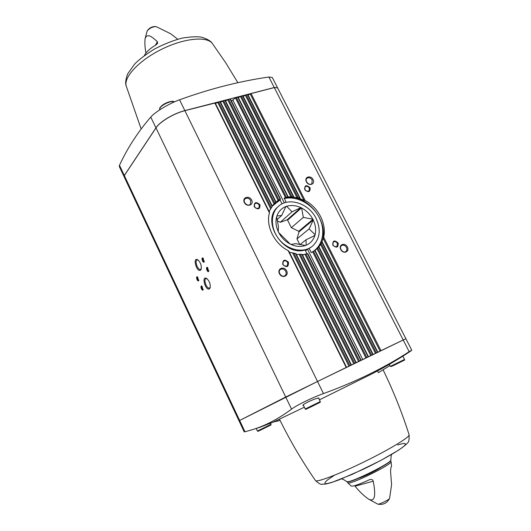 <?xml version="1.0" encoding="UTF-8"?>
<svg xmlns="http://www.w3.org/2000/svg" width="531" height="531" viewBox="0 0 531 531"><rect width="100%" height="100%" fill="white"/><g stroke="black" fill="none" stroke-linecap="round" stroke-linejoin="round"><path stroke-width="0.8" d="M285.937 206.373L285.884 206.552C281.51 208.271 278.516 211.424 276.897 216.011L276.644 216.834C275.39 221.613 275.934 226.571 278.284 231.715L278.729 232.611C281.423 237.636 285.24 241.439 290.178 244.021L291.054 244.439C296.092 246.663 300.871 247.015 305.391 245.508L306.168 245.216C310.496 243.344 313.39 240.105 314.863 235.505L315.089 234.682C316.21 229.923 315.6 225.051 313.257 220.053L312.819 219.19C310.177 214.312 306.453 210.595 301.668 208.033L300.811 207.614C295.92 205.371 291.207 204.926 286.667 206.28L285.937 206.373M316.144 218.493C308.936 203.207 288.061 196.543 278.038 206.732C269.967 214.232 270.591 229.651 279.664 240.019C288.632 250.486 303.772 253.274 312.308 246.318C319.941 239.149 321.215 229.877 316.144 218.493M291.054 244.439L295.74 243.636L305.391 245.508M278.729 232.611L290.178 244.021M276.644 216.834L278.39 226.345L278.284 231.715M285.884 206.552L281.682 215.473L276.897 216.011M300.811 207.614L292.017 211.836L286.667 206.28M312.819 219.19L303.307 217.398L301.668 208.033M315.089 234.682L309.095 228.901L313.257 220.053M306.168 245.216L306.022 239.766L314.863 235.505M310.091 187.768C306.347 184.522 304.555 185.127 304.708 189.594C308.465 192.839 310.257 192.229 310.091 187.768M338.147 243.039C334.377 239.78 332.598 240.47 332.818 245.103C336.601 248.355 338.373 247.665 338.147 243.039M313.064 179.578C310.681 174.799 303.924 177.015 306.38 181.808C308.796 186.62 315.54 184.337 313.064 179.578M347.374 246.975C344.924 242.063 338.247 244.652 340.776 249.57C343.252 254.522 349.916 251.867 347.374 246.975M315.082 250.44L318.7 247.021L321.202 243.51L323.651 237.171C326.864 224.089 318.348 207.395 305.113 200.492L300.294 198.946L299.73 198.169L298.097 197.678L293.862 197.326L293.431 196.815L287.795 196.868L284.251 198.083L286.07 202.377M323.153 238.386L380.077 351.091L402.936 340.112M248.063 95.016L251.09 93.582L274.288 87.588L277.594 87.861L405.843 338.632M320.551 244.426L375.437 353.334L380.077 351.091M243.191 96.27L246.245 94.83L247.818 94.664M317.027 248.734L370.757 355.597L375.437 353.334M238.286 97.538L241.359 96.091L242.952 95.925M314.989 250.393L312.693 251.827L365.919 357.94L370.757 355.597M231.47 101.096L235.452 97.85L238.047 97.193M361.113 360.264L307.807 253.639L304.98 254.263L358.578 361.498L365.919 357.94M225.522 100.83L230.049 99.018L280.169 199.185L276.326 201.694M356.175 362.66L302.166 254.356L299.185 254.342L353.779 363.821L358.578 361.498M220.498 102.125L224.898 100.346L275.755 202.245L272.35 205.663M351.356 364.989L295.993 253.705L292.608 252.909L348.947 366.164L353.779 363.821M215.433 103.432L219.867 101.647L272.124 206.592L269.343 211.019M124.095 176.684L124.327 175.575L155.981 127.905C159.778 121.818 173.836 113.408 184.888 110.68L215.214 102.987L269.476 212.181L269.416 212.885C265.6 225.987 274.321 243.709 288.16 250.625L346.212 367.479L348.947 366.164M219.867 101.647L220.279 101.68L272.317 206.161L272.124 206.592M224.898 100.346L225.29 100.485M230.049 99.018L230.447 99.051L280.441 199.059M241.466 419.523L285.718 397.029L346.212 367.479M305.478 250.678L312.115 246.464M309.155 248.435L311.226 252.564C322.682 246.789 326.107 230.925 319.244 217.557C312.513 204.143 296.816 195.541 284.158 198.567M306.991 253.712L305.126 249.975C283.488 256.898 260.734 221.102 277.66 207.09L278.038 206.732M282.061 203.877L280.096 199.948L272.297 206.128M312.693 251.827L311.226 252.564M280.169 199.185L280.096 199.948M302.431 254.88L304.98 254.263M296.358 254.442L299.185 254.342M289.388 252.265L292.608 252.909M346.504 367.339L288.871 251.216L288.16 250.625M244.97 431.756L244.233 431.889L239.003 420.778L317.525 381.477L405.883 338.712L411.751 350.188L409.175 351.675C384.079 367.99 355.511 381.955 323.452 393.577C312.321 397.553 296.763 405.146 291.552 409.129C278.529 418.793 265.546 425.623 252.61 429.612L244.97 431.756L239.64 420.446M319.43 399.843L371.076 374.289C385.32 366.967 398.642 359.155 411.04 350.845L411.744 350.195M304.343 407.204L273.047 422.205L259.798 427.329M303.586 405.638L302.922 405.465C301.893 404.376 317.16 397.367 319.005 398.104L318.939 398.841M389.966 365.58L378.391 372.662L389.953 365.567M273.525 421.979L280.036 420.452M277.54 87.768L272.277 77.473L268.885 77.015C239.488 81.243 209.712 88.843 179.564 99.808C169.07 103.532 155.025 111.975 150.764 117.092C137.947 131.894 127.52 147.957 119.482 165.287L119.322 166.542L124.048 176.584L124.294 175.502L155.941 127.825C159.745 121.738 173.796 113.329 184.854 110.601L274.248 87.515L277.567 87.814M209.586 288.718C205.729 291.811 200.977 275.224 206.659 278.47C209.42 280.952 210.588 284.045 210.17 287.729L209.586 288.718M203.061 290.019C201.647 291.174 199.842 284.981 201.939 286.163L203.061 290.019M198.66 280.773C197.26 281.961 195.461 275.742 197.552 276.93L198.66 280.773M208.67 271.46C207.17 272.715 205.351 266.237 207.568 267.531L208.67 271.46M204.15 262.022C202.663 263.316 200.851 256.805 203.068 258.106L204.15 262.022M200.665 270.02C196.855 273.286 192.142 256.526 197.797 259.818C200.526 262.334 201.661 265.434 201.196 269.104L200.665 270.02M259.978 204.747C256.068 201.395 254.143 202.045 254.19 206.712C258.112 210.07 260.044 209.413 259.978 204.747M288.499 262.281C284.563 258.916 282.645 259.659 282.764 264.504C286.713 267.87 288.625 267.133 288.499 262.281M251.641 200.068C249.218 195.05 241.831 197.472 244.34 202.503C246.802 207.561 254.17 205.066 251.641 200.068M286.647 270.863C284.151 265.692 276.843 268.527 279.425 273.704C281.954 278.908 289.249 276.001 286.647 270.863M377.554 370.91L378.391 372.662M201.315 268.633L200.579 269.37C197.89 270.598 194.293 260.774 197.154 259.998L198.182 260.09M204.415 261.425L204.156 261.664C202.716 260.887 202.298 259.745 202.908 258.232L203.26 258.245M208.942 270.843L208.683 271.089C207.229 270.319 206.805 269.177 207.409 267.657L207.76 267.67M198.919 280.195L198.687 280.401C197.293 279.651 196.882 278.536 197.439 277.063L197.744 277.076M203.327 289.422L203.094 289.641C201.694 288.897 201.269 287.782 201.82 286.295L202.132 286.309M210.283 287.258L209.546 288.021C206.851 289.295 203.127 279.479 205.995 278.656L207.044 278.742M285.744 271.341C284.204 268.991 282.399 268.394 280.328 269.536C277.016 271.945 281.961 278.231 285.081 275.562C286.262 274.481 286.481 273.073 285.744 271.341M250.758 200.559C249.019 198.056 247.094 197.519 244.99 198.946C242.103 201.7 247.745 207.216 250.393 204.243L250.758 200.559M346.491 247.439C345.057 245.249 343.398 244.638 341.526 245.594C338.42 247.705 342.999 253.845 345.913 251.482C347.048 250.486 347.241 249.139 346.491 247.439M312.201 180.055C310.608 177.732 308.85 177.168 306.931 178.35C304.163 180.739 309.308 186.262 311.863 183.646L312.201 180.055M287.749 262.686C286.521 260.821 285.094 260.343 283.461 261.252C282.213 264.85 283.481 266.423 287.251 265.978L287.749 262.686M259.241 205.158C257.887 203.194 256.387 202.762 254.727 203.851C253.904 207.495 255.305 208.915 258.936 208.112L259.241 205.158M337.411 243.424C336.256 241.665 334.922 241.18 333.415 241.97C332.22 245.335 333.402 246.882 336.966 246.61L337.411 243.424M309.367 188.166C308.106 186.321 306.706 185.863 305.172 186.806C304.329 190.217 305.63 191.631 309.082 191.054L309.367 188.166M285.724 206.878L286.474 206.187M277.215 220.796L280.302 222.297L287.032 219.9L300.984 207.555M287.032 219.9L287.603 220.179L301.568 207.84M287.603 220.179L291.353 227.686L298.721 231.277L313.011 219.283M298.721 231.277L299.013 231.855L313.31 219.874M313.668 236.103L315.188 234.875M300.028 244.618L306.022 239.766M277.036 219.681L281.682 215.473M280.302 222.297L292.017 211.836M291.353 227.686L303.307 217.398M299.013 231.855L296.968 238.923L309.095 228.901M296.968 238.923L299.796 244.572M155.417 45.228L157.415 41.723C153.293 38.099 147.326 32.079 145.102 38.65L147.133 31.017C149.49 28.183 152.49 26.716 156.134 26.61L170.763 33.811L177.726 39.221M157.415 41.723L157.581 43.429L155.975 44.903C150.1 48.374 146.224 51.932 144.339 55.582M145.102 38.65C144.644 43.104 144.93 47.903 145.959 53.047M368.474 499.054L377.807 504.145C379.061 504.662 389.316 499.638 389.588 498.37L391.573 484.757L390.55 471.13L391.008 467.227L391.553 466.271L391.062 461.558L390.099 461.24M348.07 481.796L347.759 482.772C349.006 485.699 392.973 464.16 391.062 461.558M373.253 481.199L355.053 486.177C359.275 491.414 363.735 495.695 368.421 499.027C377.003 503.614 374.72 489.436 373.253 481.199C372.808 479.719 371.74 479.161 370.047 479.526L369.291 479.812C358.963 484.531 352.929 486.608 351.183 486.044L347.759 482.772M358.929 478.165C364.16 476.572 376.101 470.731 380.568 467.585M251.09 93.582L305.113 200.492M323.651 237.171L380.986 350.639M274.288 87.588L403.162 339.9M321.919 242.149L377.501 352.332M321.202 243.51L376.346 352.889M247.446 94.518L299.73 198.169M246.245 94.83L298.097 197.678M318.7 247.021L372.835 354.589M317.777 248.004L371.673 355.153M242.574 95.779L293.431 196.815M241.359 96.091L291.977 196.716M314.73 250.506L368.136 356.865M313.502 251.263L366.815 357.502M237.669 97.047L287.795 196.868M236.288 97.405L286.315 197.094M307.409 253.626L360.834 360.396M305.929 253.904L359.5 361.047M228.655 99.377L278.914 199.888M301.694 254.203L355.896 362.792M300.214 254.143L354.701 363.37M223.651 100.664L274.792 203.181M295.428 253.387L351.071 365.129M293.743 252.922L349.869 365.706M218.613 101.965L271.348 207.926M270.233 209.387L269.217 211.663M302.564 254.913L303.818 254.787M317.113 248.647C335.911 231.038 309.546 190.808 284.251 198.083M280.029 199.523L276.366 201.667M160.176 107.886C160.621 104.999 170.358 100.299 172.907 101.74M268.885 77.015L274.248 87.515M155.981 127.905L285.718 397.029M124.327 175.575L239.6 420.366M184.888 110.68L317.485 381.391M214.803 102.954L269.416 212.885M119.482 165.287L124.294 175.502M150.764 117.092L155.941 127.825M179.564 99.808L184.854 110.601M291.552 409.129L285.758 397.108M409.175 351.675L403.202 339.979M323.452 393.577L317.525 381.477M159.977 109.379L159.957 109.346C158.205 106.578 171.46 99.709 173.896 102.125M308.066 408.12L317.85 403.321M320.279 401.589C319.436 403.089 323.352 400.58 312.341 406.242C302.212 410.941 307.124 409.049 305.206 408.983L320.279 401.589L318.567 398.084M393.086 365.56L402.246 361.087M404.556 359.441C403.613 360.907 408.399 358.06 394.619 364.989C387.942 367.963 392.376 366.383 390.365 366.377L404.556 359.441L402.876 356.142M260.004 430.249L268.832 425.908M271.029 424.335C270.02 425.802 274.826 422.935 261.531 429.659C254.999 432.592 259.374 431.019 257.416 431.019L271.029 424.335L270.544 423.313M217.75 102.437L270.691 208.856M222.794 101.136L274.036 203.897M227.799 99.841L278.078 200.439M307.648 249.49L362.753 359.52M235.452 97.85L285.399 197.419M232.883 100.213L284.317 202.908M240.51 96.556L290.968 196.901M245.395 95.295L296.988 197.678M250.247 94.04L303.865 200.194M347.174 481.71C349.544 483.86 390.823 463.676 390.584 460.483M390.836 459.906C391.347 460.065 390.292 461.16 387.69 463.185C382.3 466.809 374.82 470.878 365.255 475.378C356.839 479.36 348.462 481.982 348.575 481.717L346.564 481.564C347.871 484.471 392.701 462.508 390.836 459.873C391.002 456.454 391.334 454.596 391.838 454.304M334.45 475.232L327.853 479.679C325.032 481.995 324.255 483.363 325.53 483.768C328.065 483.542 332.525 482.261 338.904 479.924L363.436 469.205C381.743 460.384 398.343 450.932 403.998 446.199C405.956 444.228 405.817 443.299 403.58 443.392L397.706 444.918M315.46 480.535L315.5 480.595C316.662 482.659 339.15 474.117 364.624 461.618C390.119 449.146 410.35 436.767 409.102 434.743C401.927 412.302 393.279 390.73 383.17 370.014M126.285 86.274L126.199 85.969C123.531 77.035 139.401 60.116 161.962 49.117C184.483 38.033 207.336 35.975 212.493 43.688L225.702 62.751L237.855 82.703M252.676 429.592L260.515 427.097M124.081 176.65L238.963 420.698M160.083 109.612L159.957 109.346C158.849 108.689 160.156 106.95 163.867 104.129C170.736 101.222 174.088 100.551 173.929 102.111M305.206 408.983L303.221 404.887M390.365 366.377L389.342 364.346M257.416 431.019L256.207 428.477M288.871 251.216L346.557 367.319M215.214 102.987L269.476 212.181M295.993 253.705L351.409 364.97M220.279 101.68L272.317 206.161M302.166 254.356L356.228 362.633M225.297 100.379L276.02 201.986M307.807 253.639L361.16 360.244M230.447 99.051L280.494 199.059M315.029 250.34L368.454 356.713M238.061 97.08L288.2 196.921M318.925 246.729L373.147 354.442M242.959 95.812L293.895 197.001M322.058 241.685L377.807 352.186M247.824 94.551L300.28 198.521M346.564 481.564C342.588 478.511 341.672 479.108 341.513 478.916M279.472 419.178C289.833 440.305 301.84 460.775 315.5 480.595C318.865 483.515 320.923 484.723 321.673 484.232L325.662 484.06L331.41 482.593L352.245 474.375L380.561 460.576L398.555 450.182C403.905 446.405 406.912 443.969 407.562 442.874C408.77 442.416 409.288 439.708 409.102 434.743M141.16 128.953L126.199 85.969C125.17 83.433 125.668 79.384 127.699 73.836L134.608 64.098C138.199 60.242 144.678 55.304 154.043 49.277C163.375 44.338 172.628 40.641 181.808 38.179C191.067 36.672 197.758 36.38 201.873 37.289C207.442 39.042 210.946 41.126 212.387 43.542M156.134 26.61C152.271 26.311 149.271 27.785 147.133 31.017M377.807 504.145C383.15 505.107 387.072 503.182 389.581 498.383"/></g></svg>
